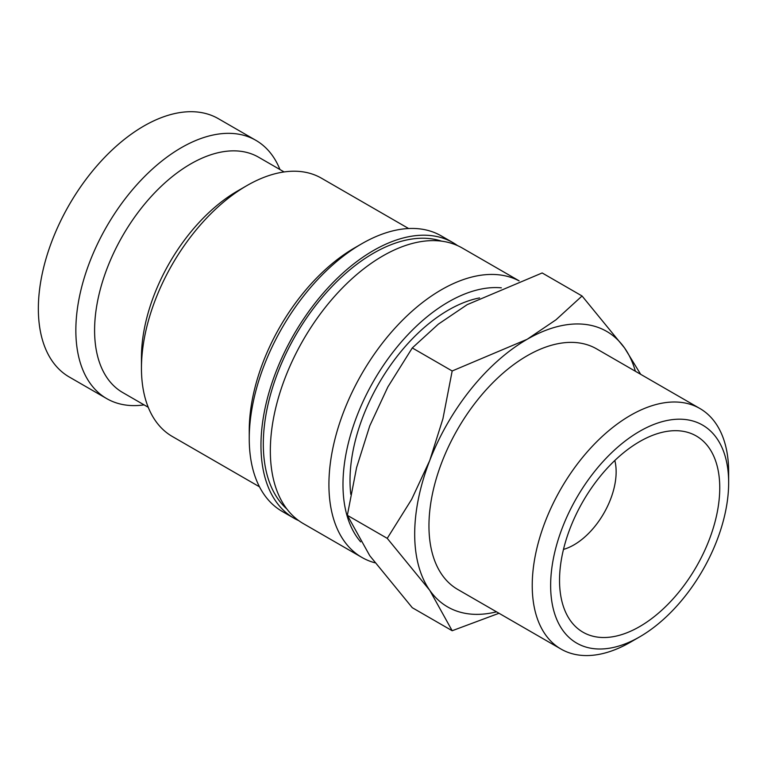 <?xml version="1.0" encoding="UTF-8"?>
<svg xmlns="http://www.w3.org/2000/svg" width="767" height="767" viewBox="0 0 767 767"><rect width="100%" height="100%" fill="white"/><g stroke="black" fill="none" stroke-linecap="round" stroke-linejoin="round"><path stroke-width="1.15" d="M519.067 280.856A159.066 91.839 120 0 0 397.153 325.783A159.066 91.839 120 0 0 328.918 484.581A159.066 91.839 120 0 0 361.871 557.408A159.066 91.839 120 0 0 374.89 562.786M501.35 287.836A149.124 86.096 120 0 0 395.801 348.573A149.124 86.096 120 0 0 342.983 484.581A149.124 86.096 120 0 0 360.663 541.876M519.115 280.837L462.348 248.067A159.066 91.839 120 0 0 339.771 290.683A159.066 91.839 120 0 0 270.339 450.766A159.066 91.839 120 0 0 303.281 523.583L361.871 557.408M457.525 245.603A159.066 91.839 120 0 0 452.981 242.65L441.265 235.891A159.066 91.839 120 0 0 361.727 243.772L354.699 247.827A149.124 86.096 120 0 0 249.246 430.469L249.246 438.59A159.066 91.839 120 0 0 282.189 511.407L293.914 518.166A159.066 91.839 120 0 0 298.737 520.64M452.981 242.65A159.066 91.839 120 0 0 330.404 285.266A159.066 91.839 120 0 0 260.962 445.349A159.066 91.839 120 0 0 293.914 518.166M408.61 228.518L321.469 178.203A149.124 86.096 120 0 0 246.907 185.595L237.53 191.002A135.874 78.445 120 0 0 141.454 357.412L141.454 368.237A149.124 86.096 120 0 0 172.345 436.5L259.486 486.815M284.106 171.942L258.604 157.216A135.874 78.445 120 0 0 153.899 193.62A135.874 78.445 120 0 0 94.59 330.356A135.874 78.445 120 0 0 122.73 392.551L148.232 407.277M279.965 169.545A149.124 86.096 120 0 0 255.852 140.323A149.124 86.096 120 0 0 140.936 180.283A149.124 86.096 120 0 0 75.847 330.356A149.124 86.096 120 0 0 106.728 398.619A149.124 86.096 120 0 0 144.091 404.89M255.852 140.323L218.365 118.684A149.124 86.096 120 0 0 103.449 158.635A149.124 86.096 120 0 0 38.35 308.708A149.124 86.096 120 0 0 69.231 376.981L106.728 398.619M496.498 611.826A159.066 91.839 -60 0 1 429.76 590.341A159.066 91.839 -60 0 1 414.688 534.1A159.066 91.839 -60 0 1 429.76 460.459A159.066 91.839 -60 0 1 527.169 339.282L452.175 370.979L442.933 418.724L429.76 460.459L411.649 499.355L387.239 538.348L429.76 590.341L452.175 630.733L412.282 607.704L369.771 555.711L347.346 515.319L356.588 467.563L369.771 425.829L387.872 386.932L412.282 347.94L438.36 324.134L467.18 304.652L542.164 272.956L582.057 295.985L555.979 319.801L527.169 339.282A159.066 91.839 -60 0 1 624.578 347.988L582.057 295.985M699.888 408.504A138.885 80.19 120 0 0 592.862 445.713A138.885 80.19 120 0 0 532.231 585.489A138.885 80.19 120 0 0 561.003 649.064L457.726 589.439A138.885 80.19 -60 0 1 428.954 525.865A138.885 80.19 -60 0 1 489.586 386.089A138.885 80.19 -60 0 1 596.611 348.88L699.888 408.504A138.885 80.19 120 0 1 728.65 472.088L728.65 482.711A125.874 72.673 120 0 0 639.649 431.322A125.874 72.673 120 0 0 550.639 585.489A125.874 72.673 120 0 0 639.649 636.878A125.874 72.673 120 0 0 728.65 482.711M350.787 494.351A139.182 80.362 -60 0 1 350.011 480.525A139.182 80.362 -60 0 1 479.567 297.922M614.818 460.497A59.653 34.438 -60 0 1 616.141 471.82A59.653 34.438 -60 0 1 563.486 549.402M559.536 580.351A113.286 65.406 -60 0 1 668.23 431.188A113.286 65.406 -60 0 1 719.753 487.85A113.286 65.406 -60 0 1 654.174 616.678A113.286 65.406 -60 0 1 564.809 610.311A113.286 65.406 -60 0 1 559.536 580.351M561.003 649.064A138.885 80.19 120 0 0 630.445 642.19L639.649 636.878M452.175 630.733L498.991 613.274M640.694 374.334L624.578 347.988A159.066 91.839 -60 0 1 635.383 371.266M452.175 370.979L412.282 347.94M387.239 538.348L347.346 515.319M246.907 185.595A149.124 86.096 120 0 0 141.454 368.237M361.727 243.772A159.066 91.839 120 0 0 249.246 438.59M441.543 241.145A155.759 89.921 120 0 0 373.443 253.235A155.759 89.921 120 0 0 263.311 443.997A155.759 89.921 120 0 0 286.887 509.02"/></g></svg>
